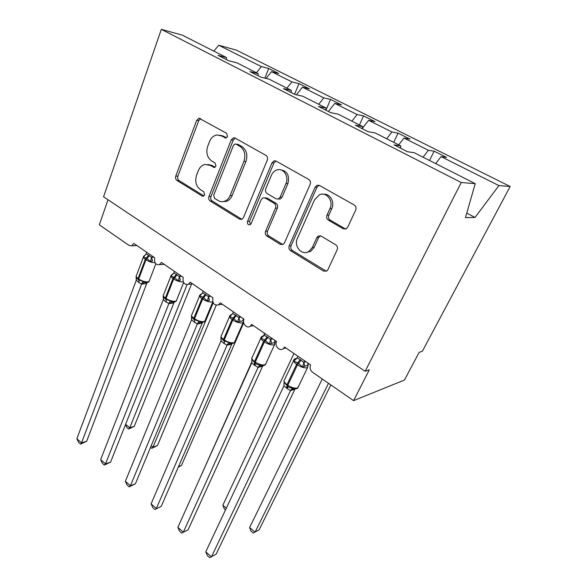 <?xml version="1.0" encoding="UTF-8"?>
<svg xmlns="http://www.w3.org/2000/svg" width="587" height="587" viewBox="0 0 587 587"><rect width="100%" height="100%" fill="white"/><g stroke="black" fill="none" stroke-linecap="round" stroke-linejoin="round"><path stroke-width="0.88" d="M227.521 136.566L226.633 133.315L199.052 118.244L196.674 120.335L175.784 176.034C175.242 177.949 175.638 179.431 176.973 180.48L202.126 196.021L203.381 196.197L204.65 194.928L203.792 191.751L200.475 189.711C196.051 186.27 194.745 181.442 196.579 175.227L198.355 170.612C199.734 167.236 201.913 165.182 204.87 164.441L209.963 165.314L214.497 167.5L215.935 166.143L215.062 162.922L211.672 160.933C207.145 157.536 205.824 152.649 207.703 146.28L209.53 141.54C211.093 137.784 213.543 135.597 216.867 134.981L221.416 135.868L225.9 138.018L227.521 136.566M343.197 228.761L346.315 228.732L347.717 227.14L355.663 210.095C356.441 207.923 355.964 206.22 354.225 204.988L319.475 185.463L317.068 185.287L315.116 187.202L289.215 245.814C288.533 247.831 288.973 249.453 290.55 250.664L323.562 271.069L326.834 270.967L327.928 269.631L337.151 249.835C337.899 247.736 337.43 246.063 335.749 244.808L321.14 236.106L318.22 236.069L316.804 237.662L312.365 247.45L308.85 251.5C301.997 256.093 293.478 246.224 297.404 238.373L314.573 199.734L319.475 194.767C326.453 191.428 333.812 201.003 329.989 208.568L327.01 215.15C326.269 217.263 326.732 218.929 328.397 220.154L343.197 228.761L345.714 229.011M226.487 59.654L226.509 57.555L182.381 35.176L161.322 29.35L103.569 196.814L365.158 371.27L369.318 369.81L353.572 400.642L312.622 372.327C310.215 370.302 309.54 367.844 310.596 364.938L284.556 347.042L283.411 348.583C279.904 351.921 274.202 346.022 276.528 341.524L251.669 324.435L250.223 326.262C246.797 328.977 241.925 323.386 244.001 319.167L220.25 302.841L218.547 304.873C214.094 305.6 212.215 303.244 212.92 297.8L190.203 282.186L188.295 284.372C184.179 284.805 182.476 282.472 183.188 277.358L161.44 262.411L159.37 264.708C155.57 264.913 154.014 262.609 154.719 257.788L133.873 243.466L131.693 245.843L129.111 245.439L99.306 224.828L108.008 199.771M161.322 29.35L461.235 182.52L365.158 371.27M267.261 160.185C267.921 158.101 267.489 156.509 265.948 155.401L235.086 138.062L233.589 137.791L231.263 139.86L208.957 196.44C208.378 198.391 208.789 199.91 210.19 201.003L239.606 219.186L241.778 219.391L243.444 217.66L267.261 160.185M276.037 161.065L308.762 179.446C310.391 180.62 310.846 182.263 310.134 184.391L284.446 242.886L283.022 244.471L280.359 244.368L266.865 236.033C265.346 234.851 264.913 233.266 265.566 231.263L275.464 208.114C276.132 206.066 275.692 204.467 274.144 203.307L265.199 198.01L263.057 197.79L261.215 199.631L251.17 223.588L250.033 224.784C247.963 224.953 247.134 223.808 247.553 221.358L271.964 162.841L274.158 160.809L276.037 161.065M461.235 182.52L475.221 183.658L414.158 152.693L407.554 151.74L394.097 144.886L400.848 145.95L400.422 148.107M400.848 145.95L375.21 132.948L368.159 131.701L355.362 125.192L362.553 126.535L362.223 128.685M362.553 126.535L338.149 114.157L330.701 112.653L318.521 106.46L326.101 108.045L325.851 110.187M326.101 108.045L302.841 96.253L295.034 94.514L283.433 88.615L291.35 90.427L291.181 92.555M291.35 90.427L269.162 79.179L261.039 77.227L249.974 71.599L258.185 73.617L258.097 75.723M429.545 160.5L434.116 151.167L428.393 150.272L403.988 138.04L398.712 144.864M423.073 157.213L428.393 150.272M393.723 142.333L398.03 133.132L391.918 131.994L368.614 120.32L362.26 128.45M386.672 138.759L391.918 131.994M359.471 124.972L363.551 115.903L357.087 114.546L334.81 103.385L328.412 111.486M351.914 121.135L357.087 114.546M325.902 110.209L330.562 99.423L323.789 97.868L302.474 87.192L296.376 94.815M318.69 104.288L323.789 97.868M294.564 94.272L298.974 83.633L291.922 81.901L271.502 71.673L278.737 73.522L268.707 68.51L261.391 66.61L218.731 45.236L236.334 50.108L510.147 186.497L422.391 351.217L419.162 352.347L404.428 380.068L353.572 400.642M286.889 88.167L291.922 81.901M226.509 57.555L218.034 55.354L228.6 60.725L236.994 62.868L258.185 73.617M264.869 78.144L268.707 68.51M256.438 72.729L261.391 66.61M435.686 163.612L441.035 156.604L446.619 157.411L434.116 151.167M398.03 133.132L409.968 139.104L403.988 138.04M363.551 115.903L374.961 121.604L368.614 120.32M330.562 99.423L341.487 104.875L334.81 103.385M298.974 83.633L309.437 88.864L302.474 87.192M475.221 183.658L465.469 217.623L475.03 217.469L498.891 185.58L441.035 156.604M498.891 185.58L510.147 186.497M266.05 78.431L271.502 71.673M213.873 51.15L218.731 45.236M475.03 217.469L466.768 213.103M226.465 137.828L223.449 136.125L219.758 135.179M207.864 164.463L212.01 165.468L215.055 167.266M200.578 118.677L198.751 120.636L177.883 176.151C177.333 178.059 177.729 179.534 179.064 180.583L203.924 195.919M235.211 138.136L233.274 140.11L210.997 196.491C210.41 198.435 210.821 199.947 212.223 201.04L241.917 219.333M236.106 144.182L235.02 143.991L233.428 145.429L213.719 195.17L214.585 198.377L218.159 200.571C220.132 201.745 222.187 202.001 224.337 201.341C226.927 200.438 228.857 198.494 230.119 195.522L243.935 161.322C245.953 154.77 244.588 149.758 239.834 146.288L236.106 144.182L238.117 144.409L235.93 144.094M222.965 201.649L226.347 201.378C228.93 200.475 230.86 198.545 232.122 195.581L230.119 195.522M238.117 144.409L241.829 146.515C246.577 149.971 247.941 154.961 245.924 161.491L232.122 195.581M264.847 197.834L267.136 198.061L276.059 203.337C277.607 204.496 278.047 206.088 277.38 208.128L267.489 231.197C266.836 233.186 267.268 234.771 268.787 235.945L282.875 244.544M275.956 161.021L273.894 163.01L249.512 221.328L250.385 224.586M285.972 183.54C289.252 176.621 283.433 167.779 277.079 169.907C274.547 170.692 272.669 172.461 271.451 175.212L265.779 188.743C265.119 190.782 265.559 192.375 267.092 193.519L276.066 198.802L278.319 199L280.153 197.151L285.972 183.54L287.872 183.643C289.809 175.586 287.337 170.971 280.432 169.812M280.226 199.044L278.319 199L280.226 199.044L282.061 197.203L280.153 197.151M287.872 183.643L282.061 197.203M323.628 194.26C330.041 193.409 335.023 202.097 331.787 208.583L328.808 215.143C328.067 217.241 328.529 218.907 330.195 220.125L344.951 228.695M306.473 252.439L310.677 251.361L314.184 247.325L312.365 247.45M320.421 235.798L318.616 237.566L314.184 247.325M319.13 185.301L316.951 187.29L291.086 245.696C290.404 247.707 290.851 249.321 292.414 250.524L326.357 271.253M125.603 424.306L129.771 427.776L187.07 284.695M134.254 426.375L128.626 429.031L129.771 427.776L134.254 426.375L191.56 283.998M128.626 429.031L126.814 427.519L125.493 424.584M152.18 256.049L151.593 257.598L152.532 260.966L150.441 261.633L146.999 258.493L143.448 256.783L144.886 255.477M136.147 276.264L138.194 279.742L142.964 281.408L144.666 282.545C147.271 282.765 148.738 282.391 149.076 281.422L149.45 280.439M86.663 441.263L80.551 444.132L81.542 442.862L76.853 438.753L136.272 280.219L139.104 282.751L141.606 284.027L81.542 442.862L86.663 441.263L146.655 283.602L141.555 284.145M151.644 257.576L153.618 257.033M146.743 252.307L146.112 253.98L148.65 255.213L151.593 257.598M143.448 256.783L146.112 253.98M151.549 257.722L150.441 261.633M136.074 276.506L136.272 280.219M142.964 281.408L141.606 284.027M80.551 444.132L78.687 442.488L76.853 438.753M151.255 445.665L153.024 447.14L213.184 302.841M157.433 445.584L151.754 448.329L153.024 447.14L157.433 445.584L216.207 305.284M151.754 448.329L150.558 447.331M178.485 466.68L181.456 465.498L243.7 322.806M223.845 343.336L224.572 341.649M181.456 465.498L178.25 467.215M197.239 484.231L252.014 361.438M263.512 335.845L264.634 333.343M225.511 509.876L224.3 508.87L222.833 505.275L293.933 353.491M222.833 505.275L226.318 508.173M180.084 275.23L179.461 276.793L180.385 280.212L178.287 280.909L174.735 277.688L170.986 275.861L172.541 274.467M163.259 295.466L163.237 296.193L165.439 299.165L170.369 300.918L171.947 302.012C174.266 302.276 175.726 301.901 176.335 300.889L176.753 299.84M110.569 462.116L104.391 465.087L105.513 463.899L100.648 459.621L163.34 299.561L165.622 301.711L168.895 303.53L105.513 463.899L110.569 462.116L173.847 302.951L168.851 303.655M179.512 276.77L181.449 276.169M174.405 271.326L173.745 273.014L176.394 274.312L179.461 276.793M170.986 275.861L173.745 273.014M179.417 276.925L178.287 280.909M163.186 295.804L163.34 299.561M170.369 300.918L168.895 303.53M104.391 465.087L102.446 463.385L100.648 459.621M209.199 295.239L208.539 296.824L209.442 300.295L207.336 301.028L202.97 297.227L199.719 295.753L201.414 294.278M191.516 315.476L191.501 316.312L193.849 319.423L198.964 321.265L200.409 322.322C202.596 322.571 204.049 322.197 204.76 321.206L205.23 320.084M135.406 483.783L129.162 486.865L130.439 485.757L125.376 481.318L191.567 319.732L194.642 322.454L197.364 323.87L130.439 485.757L135.406 483.783L202.192 323.114L197.313 323.995M208.59 296.802L210.498 296.134M203.271 291.167L202.566 292.876L205.34 294.248L208.539 296.824M199.719 295.753L202.566 292.876M208.488 296.956L207.336 301.028M191.465 315.931L191.567 319.732M198.964 321.265L197.364 323.87M129.162 486.865L127.144 485.089L125.376 481.318M243.539 319.768L243.576 320.524L237.676 322.043L233.164 318.117L229.715 316.532L230.786 315.036L231.564 314.955M221.013 336.351L220.998 337.312L223.508 340.577L228.813 342.514L230.141 343.527L227.022 345.229L223.508 343.087L221.028 340.776L151.094 503.881L156.355 508.503L227.022 345.229M161.242 506.324L154.924 509.516L161.242 506.324L231.77 344.158L227.052 345.237M239.606 316.144L238.909 317.75L240.831 316.98M233.421 311.888L232.672 313.619L235.57 315.065L238.909 317.75M229.715 316.532L232.672 313.619M238.858 317.883L237.676 322.043M220.983 336.938L221.028 340.776M228.813 342.514L227.081 345.105M154.924 509.516L152.825 507.674L151.094 503.881M275.061 341.304L274.951 342.368L269.396 344.011L264.73 339.961L261.076 338.251L262.103 336.674L263.534 335.889M251.779 359.237L255.257 363.214C256.666 364.432 258.251 364.931 260.004 364.71L261.296 365.701L258.097 367.418L254.391 365.165L251.801 362.766L177.861 527.368L183.342 532.182L258.067 367.411M188.126 529.782L181.743 533.091L188.126 529.782L262.668 366.134L258.097 367.418M271.399 338.002L270.666 339.624L272.537 338.78M264.928 333.548L264.143 335.302L267.173 336.828L270.666 339.624M261.076 338.251L264.143 335.302M270.607 339.756L269.396 344.011M251.823 358.892L251.801 362.766M260.004 364.71L258.126 367.286M181.743 533.091L179.563 531.169L177.861 527.368M330.833 384.925L259.109 529.856L253.21 532.996L251.031 531.176L249.607 527.574L255.088 532.13L328.5 383.311M249.607 527.574L322.263 378.997M308.124 364.622L308.036 363.801L308.021 365.151L302.599 367.007L298.578 363.382L293.882 360.968L294.865 359.317L296.215 358.437M284.027 382.181L287.703 386.356C289.171 387.618 290.814 388.139 292.634 387.934L293.882 388.895L292.957 388.939L290.558 390.619L286.683 388.256L283.976 385.762L205.751 551.839L211.467 556.85L290.536 390.612M205.751 551.839L207.409 555.647L209.684 557.65L216.126 554.209L294.968 389.115L290.558 390.619M304.675 360.873L303.897 362.517L305.717 361.585M297.903 356.214L297.066 357.982L300.243 359.596L303.897 362.517M293.882 360.968L297.066 357.982M303.839 362.649L302.599 367.007M284.071 381.844L283.976 385.762M292.634 387.934L290.594 390.487M223.449 136.125L221.416 135.868M214.761 167.42L213.345 167.317M212.01 165.468L209.963 165.314M203.711 196.058L202.126 196.021M179.064 180.583L176.973 180.48M177.883 176.151L175.784 176.034M198.751 120.636L196.674 120.335M226.098 137.974L224.872 137.828M241.587 219.156L239.606 219.186M212.223 201.04L210.19 201.003M210.997 196.491L208.957 196.44M233.274 140.11L231.263 139.86M245.924 161.491L243.935 161.322M241.829 146.515L239.834 146.288M282.252 244.258L280.359 244.368M268.787 235.945L266.865 236.033M267.489 231.197L265.566 231.263M277.38 208.128L275.464 208.114M276.059 203.337L274.144 203.307M267.136 198.061L265.199 198.01M249.512 221.328L247.553 221.358M273.894 163.01L271.964 162.841M330.195 220.125L328.397 220.154M328.808 215.143L327.01 215.15M331.787 208.583L329.989 208.568M318.616 237.566L316.804 237.662M325.359 270.856L323.562 271.069M292.414 250.524L290.55 250.664M291.086 245.696L289.215 245.814M316.951 187.29L315.116 187.202M148.65 255.213L145.297 259.329C143.426 257.964 142.883 256.93 143.683 256.218L145.238 255.169M143.338 257.143L136.522 275.347C135.714 276.117 136.228 277.189 138.07 278.576L138.194 279.742M155.034 262.697C152.084 262.705 149.061 261.729 145.95 259.784L145.297 259.329L138.07 278.576L138.715 279.03C141.783 280.997 144.791 281.936 147.741 281.855L149.076 281.422L155.804 263.783M139.104 282.751L138.715 279.03L145.95 259.784L149.303 255.661M136.316 280.27L136.734 277.387M144.373 282.479L141.592 284.159M147.021 282.589L146.611 283.624M176.394 274.312L172.989 278.539C170.949 277.042 170.369 275.912 171.243 275.134L173.011 274.048M170.854 276.132L163.678 294.491C162.782 295.32 163.347 296.486 165.351 298.005L165.439 299.165M183.261 281.863L182.865 281.929C179.96 282.002 176.9 281.034 173.671 279.008L172.989 278.539L165.351 298.005L166.018 298.482C169.203 300.522 172.248 301.461 175.153 301.307L176.335 300.889L183.628 282.596M166.29 302.188L166.018 298.482L173.671 279.008L177.076 274.782M163.384 299.612L163.766 296.545M171.756 301.967L168.88 303.662M174.148 302.07L173.796 302.973M205.34 294.248L201.884 298.578C199.661 296.941 199.022 295.701 199.984 294.865L201.671 293.808M199.551 295.929L191.986 314.434C191.01 315.329 191.611 316.606 193.805 318.271L193.849 319.423M212.743 301.74L211.9 301.989C209.045 302.151 205.949 301.175 202.596 299.069L201.884 298.578L193.805 318.271L194.502 318.763C197.804 320.884 200.886 321.83 203.74 321.595L204.76 321.206L212.802 301.916M194.642 322.454L194.502 318.763L202.596 299.069L206.052 294.733M212.802 297.719L212.765 298.225M191.604 319.776L191.92 316.459M200.321 322.3L197.342 324.002M202.427 322.388L202.141 323.136M235.57 315.065L232.07 319.511C229.634 317.714 228.945 316.356 229.994 315.454L231.439 314.478M229.51 316.576L221.526 335.236C220.455 336.204 221.116 337.606 223.508 339.425L223.508 340.577M243.568 321.896L242.218 322.938C239.43 323.188 236.29 322.219 232.812 320.025L232.07 319.511L223.508 339.425L224.234 339.946C227.668 342.155 230.786 343.094 233.582 342.764L234.433 342.419L234.954 341.23M224.227 343.608L224.234 339.946L232.812 320.025L236.312 315.571M243.201 320.656L243.546 321.441M238.96 317.721L239.797 321.265M243.025 318.492L243.334 320.597M221.064 340.82L221.284 337.224M231.938 343.6L231.726 344.187M267.173 336.828L263.614 341.392C260.958 339.411 260.195 337.936 261.347 336.953L262.528 336.094M260.811 338.141L252.381 356.955C251.207 358.004 251.933 359.53 254.545 361.533L254.391 365.165M274.767 342.478L274.584 344.569L273.916 344.84C271.194 345.185 268.017 344.217 264.392 341.928L263.614 341.392L254.545 361.533L255.308 362.076C258.882 364.373 262.029 365.312 264.766 364.894L266.014 363.338M255.147 365.708L255.308 362.076L264.392 341.928L267.951 337.356M262.103 336.674L263.101 336.556M270.71 339.594L271.532 343.19M274.606 340.203L274.951 342.368M262.763 365.767L262.624 366.163M300.243 359.596L296.633 364.292C293.72 362.113 292.884 360.491 294.138 359.435L295.041 358.73M293.551 360.682L284.636 379.65C283.36 380.787 284.152 382.453 287.014 384.661L286.683 388.256M307.793 365.319L307.566 367.543L307.074 367.755C304.433 368.203 301.219 367.235 297.448 364.857L296.633 364.292L287.014 384.661L287.813 385.226C291.526 387.625 294.718 388.557 297.374 388.029L298.504 386.481M287.476 388.821L287.813 385.226L297.448 364.857L301.05 360.154M294.865 359.317L296.112 359.141M303.941 362.487L304.734 366.134M307.654 362.92L308.021 365.151M164.213 264.319L159.37 264.708M136.954 245.579L131.693 245.843M192.661 283.873L188.295 284.372M222.356 304.286L218.547 304.873M253.401 325.624L250.223 326.262M285.884 347.952L283.411 348.583M200.042 118.398L199.052 118.244M234.851 137.945L233.589 137.791M226.347 201.378L224.337 201.341M275.839 160.963L274.158 160.809M310.677 251.361L308.85 251.5M320.032 235.981L318.22 236.069M318.895 185.382L317.068 185.287M144.666 282.545L146.442 282.655M171.947 302.012L173.591 302.122M191.501 316.312L191.494 316.826M200.409 322.322L201.906 322.424M231.461 343.622L230.126 343.52C232.144 343.777 233.582 343.41 234.433 342.419L243.554 321.639M220.998 337.312L221.013 337.973M251.816 358.129L251.772 359.031M262.323 365.774L260.32 366.127L261.2 365.679C263.027 365.943 264.443 365.584 265.441 364.593L274.584 344.569L275.134 342.272M263.372 335.859L263.82 335.808M284.013 380.89L283.991 382.042M292.957 388.939L293.698 388.858C296.318 388.924 297.712 388.565 297.873 387.794L307.566 367.543L308.16 365.033M295.995 358.4L296.875 358.297M294.586 388.946L292.399 389.489L292.957 388.946"/></g></svg>
